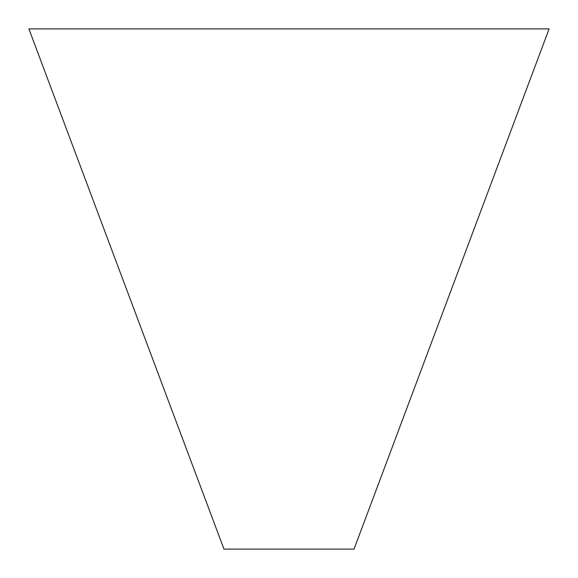 <?xml version="1.0" encoding="UTF-8"?>
<svg xmlns="http://www.w3.org/2000/svg" width="578" height="578" viewBox="0 0 578 578"><rect width="100%" height="100%" fill="white"/><g stroke="black" fill="none" stroke-linecap="round" stroke-linejoin="round"><path stroke-width="0.87" d="M354.025 549.1L223.975 549.1L28.9 28.9L549.1 28.9L354.025 549.1M388.965 28.9L76.506 28.9"/></g></svg>

